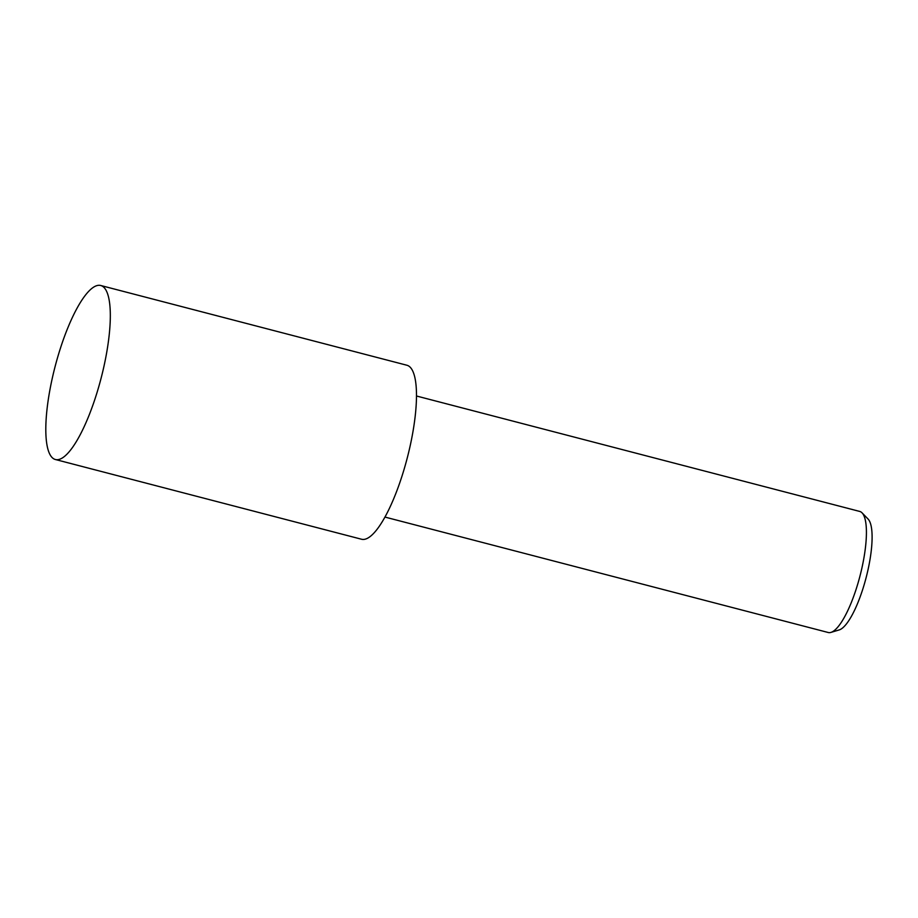 <?xml version="1.0" encoding="UTF-8"?>
<svg xmlns="http://www.w3.org/2000/svg" width="918" height="918" viewBox="0 0 918 918"><rect width="100%" height="100%" fill="white"/><g stroke="black" fill="none" stroke-linecap="round" stroke-linejoin="round"><path stroke-width="1.38" d="M55.401 459.516L361.566 539.245A89.907 23.719 -75.4 0 0 410.082 446.205A89.907 23.719 -75.4 0 0 406.881 365.238L100.728 285.498A89.907 23.719 -75.4 0 0 52.211 378.549A89.907 23.719 -75.4 0 0 55.401 459.516A89.907 23.719 -75.4 0 0 103.918 366.477A89.907 23.719 -75.4 0 0 100.728 285.498M384.952 517.063L828.22 632.502A62.55 16.501 -75.4 0 0 830.939 632.399A62.55 16.501 -75.4 0 0 861.968 567.772A62.55 16.501 -75.4 0 0 862.071 512.864A62.55 16.501 -75.4 0 0 859.741 511.441L416.485 396.002M830.939 632.399L839.178 629.932A58.029 15.308 -75.4 0 0 867.969 569.975A58.029 15.308 -75.4 0 0 868.061 519.026L862.071 512.864"/></g></svg>
